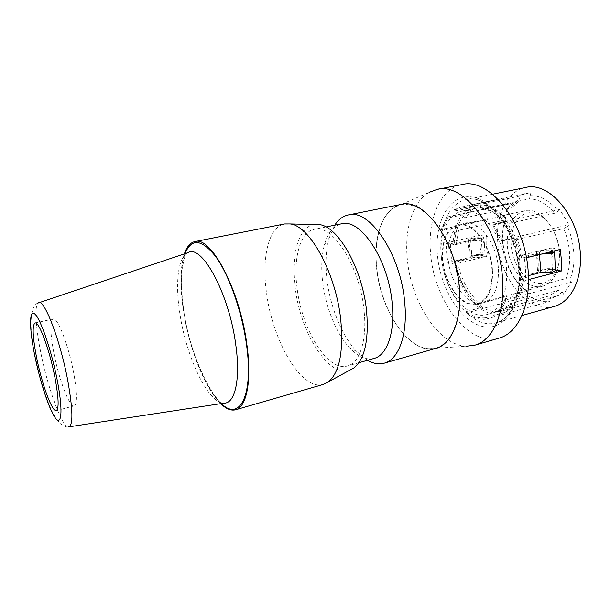 <?xml version="1.0" encoding="UTF-8"?>
<svg xmlns="http://www.w3.org/2000/svg" width="611" height="611" viewBox="0 0 611 611"><rect width="100%" height="100%" fill="white"/><g stroke="black" fill="none" stroke-linecap="round" stroke-linejoin="round"><path stroke-width="0.46" stroke-dasharray="3.06 2.29" d="M479.811 235.327L446.358 242.911L446.618 252.671L447.886 262.593L452.14 263.562L455.432 262.776L457.906 263.333L488.074 256.085L486.768 246.218L486.784 236.549L479.811 235.327L479.948 244.927L481.132 254.665L447.886 262.593M554.345 306.386C528.515 314.291 499.225 277.967 497.675 240.803C495.781 214.751 507.145 191.06 525.521 187.524M528.5 279.601L525.659 280.342L525.689 269.482L524.429 258.277L526.377 257.796M499.187 338.104C468.599 347.56 433.543 299.963 430.572 252.649C427.532 219.25 440.042 188.654 461.969 184.591M429.212 348.713L466.437 346.223C438.446 345.543 410.485 301.093 407.224 258.025C404.482 228.804 412.692 201.546 429.136 192.373L394.897 207.213C407.079 200.836 420.253 205.701 434.429 221.793C447.542 237.87 457.395 264.25 459.243 288.972C462.199 324.747 447.68 350.355 429.212 348.713C405.101 348.041 380.08 306.783 376.704 267.022C373.932 240.054 380.783 215.194 394.897 207.213M511.117 244.072C509.933 226.001 519.564 211.131 532.616 212.849C545.654 214.27 558.76 233.257 559.531 252.778C560.501 272.323 549.159 286.192 536.336 283.008C523.512 280.105 512.125 262.119 511.117 244.072M492.512 270.597C492.955 289.354 487.945 300.604 477.481 304.362C462.336 308.975 444.014 284.359 442.517 259.347C441.623 240.123 446.832 228.522 458.128 224.527C472.387 220.35 491.313 244.744 492.512 270.597M498.439 269.115C498.843 287.812 493.78 299.046 483.24 302.819C467.995 307.455 449.612 282.954 448.161 258.018C447.313 238.848 452.575 227.261 463.955 223.259C478.314 219.066 497.293 243.346 498.439 269.115M480.246 303.545L526.461 291.164L528.698 293.333L528.851 296.037C535.862 300.681 542.935 302.445 550.053 301.33L486.241 319.072L486.142 317.636C479.467 318.69 472.769 316.689 466.063 311.641L480.536 307.723L480.246 303.545C469.164 294.349 461.717 280.953 457.906 263.333M480.536 307.723C467.942 297.656 459.579 282.672 455.432 262.776M454.347 209.741L461.297 206.869L526.3 193.389L518.831 196.314L454.347 209.741L454.668 211.146L461.511 208.298L480.254 204.754L481.239 209.015C489.862 209.222 498.08 214.27 505.9 224.161L554.673 213.254C546.692 203.753 538.199 198.965 529.195 198.896L530.722 195.673C540.491 195.573 549.701 200.714 558.347 211.108L554.673 213.254M480.254 204.754C489.938 204.708 499.179 210.337 507.978 221.633L505.9 224.161M528.698 293.333C513.614 281.679 505.022 264.479 502.914 241.735C502.395 233.005 503.357 224.978 505.786 217.653L505.129 220.029C502.914 226.88 502.043 234.38 502.532 242.529C504.487 263.807 512.469 280.021 526.461 291.164M550.053 301.33L549.915 298.55L547.655 296.327L500.623 309.242L547.655 296.327M501.333 309.059C504.778 308.112 507.901 306.203 510.704 303.339L558.286 290.362L562.044 291.913C558.431 295.419 554.391 297.633 549.915 298.55M562.044 291.913L563.663 294.044L498.897 311.908C501.768 308.761 504.121 304.767 505.954 299.917L571.438 282.251L563.663 294.044M571.438 282.251L569.78 280.105L565.962 278.54C568.757 271.536 569.987 263.555 569.643 254.596C569.215 245.607 567.252 236.931 563.739 228.575L567.451 226.421C571.3 235.388 573.446 244.721 573.897 254.413C574.248 264.067 572.874 272.636 569.78 280.105M567.451 226.421L568.963 224.779L502.265 240.314L493.268 224.199L492.588 225.054L501.57 241.146L502.265 240.314M558.347 211.108L559.821 209.436L568.963 224.779M530.722 195.673L530.088 192.916L464.849 206.457L465.177 207.893M526.3 193.389L530.088 192.916M518.831 196.314L519.457 199.026L517.937 202.188L511.621 207.809L512.27 205.441L519.457 199.026M512.27 205.441L510.804 203.532L446.977 217.042L441.218 229.53L504.35 215.759L510.804 203.532M504.35 215.759L505.786 217.653M481.239 209.015L529.195 198.896M558.286 290.362L548.403 296.136M454.668 211.146L469.561 208.03L470.531 212.223L464.589 217.89L511.621 207.809M470.531 212.223L517.937 202.188M441.218 229.53L441.913 230.53L456.486 227.338L458.601 230.301L505.129 220.029M466.063 311.641L466.162 313.038L528.851 296.037M486.241 319.072C479.559 320.034 472.868 318.018 466.162 313.038M486.142 317.636L500.89 313.55L500.623 309.242M505.954 299.917L505.152 298.787C503.334 303.652 500.989 307.654 498.11 310.785L498.897 311.908M510.704 303.339L513.08 306.669C509.986 309.914 506.527 312.068 502.7 313.137L500.89 313.55M498.11 310.785L513.08 306.669M464.589 217.89L462.428 214.912L469.561 208.03M441.913 230.53L447.687 218.043L462.428 214.912M447.687 218.043L446.977 217.042M505.152 298.787L520.289 294.716L517.861 291.363L565.962 278.54M501.57 241.146L516.99 237.549L514.867 240.031L563.739 228.575M559.821 209.436L493.268 224.199M492.588 225.054L507.978 221.633M461.297 206.869L464.849 206.457M524.429 258.277L519.083 257.231L520.435 268.366L520.343 279.128L522.68 278.524L519.136 295.021C517.273 299.871 514.867 303.858 511.934 306.982C508.848 310.228 505.396 312.381 501.578 313.451L499.767 313.863C492.993 314.948 486.211 313 479.436 308.028C466.85 297.939 458.487 282.946 454.34 263.043L454.088 261.691L470.394 257.804L469.21 256.651L472.272 255.329C477.619 253.962 486.616 254.466 485.165 256.07L482.155 257.384L472.265 258.102L471.05 249.54L471.058 241.062L454.431 244.874C455.592 224.512 462.718 212.3 475.809 208.252C492.603 203.715 514.882 227.59 519.686 257.758L537.329 253.412L538.245 262.951L538.306 272.139L537.52 270.902L536.542 252.282L537.329 253.412M481.132 254.665L488.074 256.085M446.358 242.911L450.628 243.758L453.942 243.002L456.425 243.484L486.784 236.549M454.088 261.691L455.73 262.066C460.518 291.149 482.362 316.231 500.661 310.732C512.178 306.989 518.884 295.632 520.771 276.661L522.779 277.111L522.68 278.524L523.848 278.219L520.824 277.539L552.718 269.291L555.422 269.848M520.343 279.128L525.659 280.342M519.083 257.231L522.611 256.36L519.579 255.772L551.687 247.906L553.001 258.789L552.718 269.291M520.824 277.539L517.861 291.363M551.687 247.906L560.295 249.418M456.425 243.484L458.601 230.301M452.14 263.562L450.803 253.565L450.628 243.758M454.431 244.874L452.789 244.545L452.835 243.254L455.378 227.582L461.305 215.148L468.423 208.275L475.381 205.411L479.1 204.99C488.777 204.952 498.011 210.589 506.802 221.892L515.814 237.824L521.702 258.155L539.146 253.848L541.461 254.069M523.848 278.219L520.289 294.716M516.99 237.549L522.611 256.36M514.867 240.031L519.579 255.772M453.942 243.002L456.486 227.338M441.31 256.505C443.242 288.72 466.995 320.615 487.005 314.489C500.539 309.632 507.084 295.113 506.649 270.925C505.228 237.312 480.46 205.792 461.947 211.162C447.771 213.942 439.332 233.998 441.31 256.505M555.422 269.932C552.352 268.374 547.364 268.237 540.46 269.527L537.52 270.902M522.779 277.111L528.4 275.66M520.771 276.661L538.306 272.139M542.453 269.94L540.491 270.856C541.262 272.315 544.607 272.575 550.526 271.62L552.459 270.711C551.664 269.252 548.327 268.993 542.453 269.94M551.588 251.572C549.686 250.563 546.326 250.487 541.499 251.342L539.528 252.206C539.238 252.962 540.743 253.374 544.05 253.428M554.146 250.938C550.534 249.8 545.646 249.807 539.505 250.976L536.542 252.282M519.686 257.758L521.702 258.155M452.789 244.545L469.179 240.803L467.995 239.749L471.081 238.504C476.465 237.19 485.493 237.572 484.027 239.069L480.994 240.306L471.058 241.062M470.394 257.804L469.179 240.803M479.322 240.001C474.121 240.818 471.234 240.696 470.661 239.634L472.708 238.802C477.878 237.992 480.758 238.114 481.346 239.176L479.322 240.001M480.483 257.04C475.312 257.865 472.433 257.705 471.86 256.544L473.892 255.665C479.039 254.84 481.903 255.008 482.499 256.162L480.483 257.04M455.73 262.066L472.265 258.102M507.283 244.255C506.847 225.994 512.598 214.843 524.528 210.803C539.582 206.526 558.729 229.209 559.348 253.68C559.355 271.467 553.841 282.29 542.797 286.147C526.85 290.958 508.222 268.023 507.283 244.255M492.038 270.49C490.862 245.095 472.272 221.136 458.25 225.238C447.16 229.156 442.051 240.558 442.922 259.438C444.396 284.023 462.397 308.196 477.267 303.667C487.555 299.978 492.474 288.919 492.038 270.49M436.162 348.278C410.676 356.16 380.073 311.136 376.521 266.976C373.229 235.861 383.066 207.832 401.274 204.41M367.486 360.299L356.534 351.333C341.61 335.439 329.909 306.157 326.877 278.463C325.197 263.226 325.938 249.8 329.1 238.168L334.721 225.176M374.146 358.42C366.149 360.314 357.947 356.763 349.53 347.766C336.058 333.362 325.373 306.539 322.577 281.236C321.027 267.312 321.669 255.085 324.502 244.545C327.863 232.692 333.53 225.78 341.503 223.802M364.087 310.953C360.177 266.564 332.415 223.511 314.337 229.316C300.054 232.02 293.257 257.865 296.999 287.178C301.429 328.825 327.458 372.198 347.468 365.958C359.673 363.003 367.257 340.403 364.087 310.953M349.843 370.159C328.382 378.408 299.833 331.521 295.052 286.483C290.943 254.566 298.611 226.414 314.528 224.497M323.44 384.38C301.246 391.292 272.002 340.06 266.365 291.6C261.707 257.346 268.634 226.887 284.535 223.947M220.686 403.657C204.822 388.481 189.036 347.965 183.43 310.755C179.81 286.75 180.123 267.786 184.362 253.87M53.791 352.662C50.094 332.59 49.888 321.363 53.165 318.995C57.487 316.819 68.715 345.78 73.748 373.245C77.238 393.11 77.398 403.978 74.229 405.864C69.539 407.674 58.717 378.851 53.791 352.662M539.146 253.848L539.276 254.611M441.119 253.955C443.403 292.211 471.799 330.284 496.117 322.814C510.926 319.057 521.481 297.679 519.77 270.986C518.227 230.752 488.395 193.236 466.239 199.591C448.932 202.913 438.751 227.116 441.119 253.955M519.396 272.032C521.603 309.181 501.723 333.186 480.185 325.778C458.632 318.904 439.851 286.261 437.339 254.123C434.558 221.969 449.047 194.435 471.196 196.902C493.298 198.781 517.502 234.922 519.396 272.032M221.35 403.558C205.433 389.154 189.349 348.354 183.72 310.915C180.046 286.452 180.474 267.366 185.003 253.657M179.894 313.787C175.113 283.771 177.839 257.361 187.73 252.74C186.408 253.542 185.171 255.742 184.026 259.347L182.109 269.138C180.948 280.861 181.574 295.121 183.98 311.923C189.891 357.427 215.882 405.108 224.191 403.123C208.313 404.001 186.225 357.038 179.894 313.787M38.356 302.934C29.893 304.767 28.916 327.58 34.674 353.616C38.195 371.442 42.739 387.779 48.315 402.618C51.332 411.043 55.357 418.054 60.374 423.66C64.117 426.325 66.798 427.41 68.424 426.921C61.696 426.814 47.368 386.771 40.471 350.974C35.514 326.144 34.353 305.301 38.356 302.934L39.142 302.666M521.954 315.52L496.117 322.814C509.841 319.477 520.473 298.687 518.716 271.475C517.089 230.362 486.57 193.107 466.239 199.591L492.542 194.237M477.481 304.362L483.24 302.819M501.578 313.451L502.7 313.137M475.809 208.252L461.947 211.162M540.491 270.856L539.528 252.206M461.511 208.298L475.381 205.411M470.661 239.634L471.86 256.544M349.53 347.766L356.534 351.333M325.969 226.956L314.337 229.316M524.528 210.803L458.25 225.238M35.026 322.99L53.165 318.995M552.459 270.711L551.55 251.961M484.027 239.069L485.165 256.07M467.995 239.749L469.21 256.651M68.424 426.921L69.242 426.799M458.128 224.527L463.955 223.259M358.886 362.728L347.468 365.958M542.797 286.147L477.267 303.667M481.346 239.176L482.499 256.162M56.265 410.615L74.229 405.864M500.661 310.732L487.005 314.489M324.502 244.545L329.1 238.168"/><path stroke-width="0.92" d="M492.542 194.237L525.521 187.524C549.098 180.971 579.656 216.676 580.404 255.574C581.626 281.365 570.063 302.361 554.345 306.386L521.954 315.52M555.422 269.848L561.288 271.047L561.456 260.393L560.295 249.418L526.377 257.796M561.288 271.047L528.5 279.601M429.136 192.373L437.086 189.425L461.969 184.591C489.22 176.846 526.506 223.603 528.324 273.98C530.356 307.15 517.257 333.377 499.187 338.104L474.862 345.2L466.437 346.223M437.086 189.425C463.543 181.78 500.409 229.492 502.67 280.586C504.969 314.222 492.428 340.632 474.862 345.2M528.4 275.66L540.116 272.628L552.573 272.048L555.46 270.681L555.422 269.932M544.05 253.428L549.61 252.824L551.588 251.572M541.461 254.069L551.664 253.198L554.574 251.908L554.146 250.938M539.276 254.611L540.261 263.356L540.116 272.628M36.439 356.763C32.589 336.554 32.123 325.296 35.026 322.99C38.883 320.912 49.774 350.233 55.021 377.904C58.679 397.914 59.099 408.812 56.265 410.615C52.065 412.295 41.556 383.135 36.439 356.763M334.721 225.176C338.402 219.509 342.954 216.088 348.392 214.927L401.274 204.41C424.171 197.59 456.776 242.032 459.487 289.041C461.992 320.111 451.46 344.405 436.162 348.278L384.334 363.155C378.965 364.607 373.352 363.66 367.486 360.299M348.392 214.927C369.548 208.343 401.122 254.688 404.757 303.041C407.827 335.004 398.525 359.619 384.334 363.155M325.969 226.956L341.503 223.802C360.459 217.867 388.764 260.019 392.224 303.797C395.118 332.835 386.908 355.289 374.146 358.42L358.886 362.728M314.528 224.497L319.332 224.604C338.357 226.322 362.881 269.558 366.661 311.87C368.876 340.35 364.675 359.008 354.067 367.86L349.843 370.159M184.362 253.87C186.783 246.729 190.281 242.636 194.871 241.589L284.535 223.947L290.21 223.939C309.861 225.711 336.271 273.766 340.846 320.607C343.55 352.081 339.426 372.473 328.481 381.791L323.44 384.38L235.647 409.767C231.088 410.943 226.101 408.904 220.686 403.657M194.871 241.589C210.848 235.594 239.97 290.034 246.897 344.711C251.992 380.798 246.554 407.247 235.647 409.767M34.56 354.624C29.267 328.313 29.068 308.662 34.934 314.115C40.7 319.11 51.622 351.027 57.297 380.493C63.055 410.05 61.742 426.73 55.418 418.069C49.17 409.836 39.776 380.874 34.56 354.624M185.003 253.657C191.411 237.916 201.699 238.962 215.882 256.803C229.14 275.179 241.979 311.457 246.493 344.489C253.848 395.752 239.405 421.789 221.35 403.558M39.142 302.666L187.73 252.74C201.332 243.125 229.056 293.028 235.724 344.444C240.742 379.08 235.044 403.52 224.191 403.123L69.242 426.799M38.356 302.934C43.61 297.221 60.168 339.594 67.798 380.729C73.053 410.516 73.259 425.913 68.424 426.921M319.332 224.604L290.21 223.939M555.46 270.681L554.574 251.908M354.067 367.86L328.481 381.791"/></g></svg>
